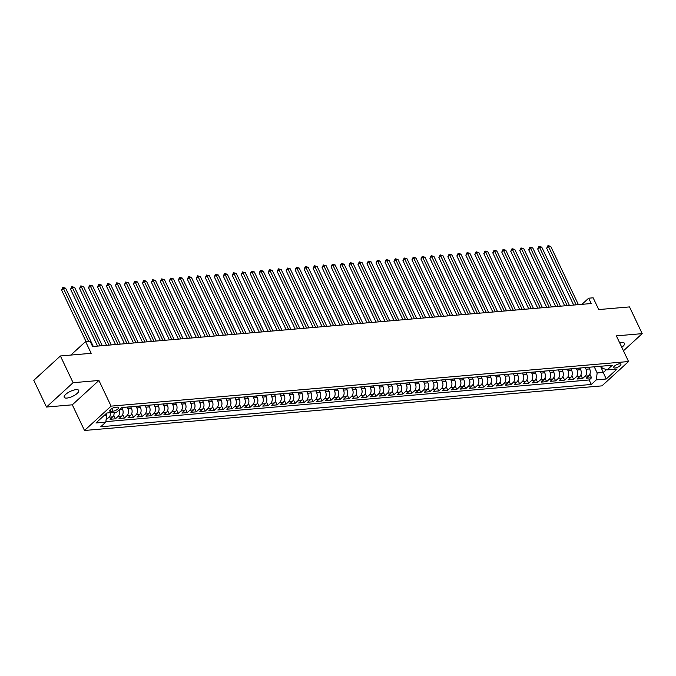 <?xml version="1.0" encoding="UTF-8"?>
<svg xmlns="http://www.w3.org/2000/svg" width="676" height="676" viewBox="0 0 676 676"><rect width="100%" height="100%" fill="white"/><g stroke="black" fill="none" stroke-linecap="round" stroke-linejoin="round"><path stroke-width="1.01" d="M621.793 347.278A8.053 2.721 154.6 0 0 624.489 343.366A8.053 2.721 154.6 0 0 621.819 342.605A8.053 2.721 154.6 0 0 619.748 342.985M76.075 389.655A8.053 2.721 154.6 0 0 67.761 392.807A8.053 2.721 154.6 0 0 64.203 397.319A8.053 2.721 154.6 0 0 66.865 398.071A8.053 2.721 154.6 0 0 75.18 394.919A8.053 2.721 154.6 0 0 78.737 390.415A8.053 2.721 154.6 0 0 76.075 389.655M619.571 363.789A4.022 1.36 154.6 0 0 615.413 365.37A4.022 1.36 154.6 0 0 613.631 367.617A4.022 1.36 154.6 0 0 614.966 367.998A4.022 1.36 154.6 0 0 619.123 366.417A4.022 1.36 154.6 0 0 620.906 364.17A4.022 1.36 154.6 0 0 619.571 363.789M84.5 430.477L601.953 385.869L628.553 361.525L111.101 406.132L84.5 430.477L72.315 404.814L98.924 380.47L73.093 382.7L46.492 407.045L72.315 404.814M46.492 407.045L33.8 380.318L60.401 355.973L91.175 353.32L85.59 341.566L70.819 355.077M623.458 350.793L642.2 333.64L629.508 306.912L598.742 309.566L593.156 297.812L588.669 298.2L581.952 304.335M73.093 382.7L60.401 355.973M106.124 419.619L106.191 419.052M114.134 412.36A5.028 3.507 85.1 0 1 112.664 416.872L110.036 419.281L115.427 418.816L113.737 415.241M121.748 407.628L122.491 409.191A5.028 3.507 -94.9 0 1 121.646 416.103L119.027 418.503L124.409 418.038L122.719 414.472M130.738 406.859L131.474 408.422A5.028 3.507 -94.9 0 1 130.629 415.326L128.009 417.726L133.4 417.261L131.702 413.695M139.721 406.082L140.464 407.645A5.028 3.507 -94.9 0 1 139.611 414.549L136.991 416.957L142.382 416.492L140.684 412.926M148.703 405.304L149.447 406.868A5.028 3.507 -94.9 0 1 148.602 413.78L145.974 416.179L151.365 415.715L149.666 412.149M157.685 404.535L158.429 406.099A5.028 3.507 -94.9 0 1 157.584 413.002L154.956 415.402L160.347 414.937L158.657 411.371M166.668 403.758L167.411 405.321A5.028 3.507 -94.9 0 1 166.566 412.225L163.938 414.633L169.33 414.168L167.64 410.602M175.65 402.989L176.394 404.544A5.028 3.507 -94.9 0 1 175.549 411.456L172.921 413.856L178.312 413.391L176.622 409.825M184.632 402.212L185.376 403.775A5.028 3.507 -94.9 0 1 184.531 410.678L181.912 413.078L187.294 412.613L185.604 409.048M193.623 401.434L194.358 402.997A5.028 3.507 -94.9 0 1 193.513 409.909L190.894 412.309L196.285 411.845L194.587 408.279M202.606 400.665L203.349 402.22A5.028 3.507 -94.9 0 1 202.496 409.132L199.876 411.532L205.267 411.067L203.569 407.501M211.588 399.888L212.332 401.451A5.028 3.507 -94.9 0 1 211.487 408.355L208.859 410.755L214.25 410.29L212.551 406.724M220.57 399.11L221.314 400.674A5.028 3.507 -94.9 0 1 220.469 407.586L217.841 409.986L223.232 409.521L221.542 405.955M229.553 398.341L230.296 399.896A5.028 3.507 -94.9 0 1 229.451 406.808L226.823 409.208L232.214 408.743L230.524 405.178M238.535 397.564L239.279 399.127A5.028 3.507 -94.9 0 1 238.434 406.031L235.806 408.439L241.197 407.974L239.507 404.4M247.517 396.787L248.261 398.35A5.028 3.507 -94.9 0 1 247.416 405.262L244.796 407.662L250.179 407.197L248.489 403.631M256.508 396.018L257.243 397.581A5.028 3.507 -94.9 0 1 256.398 404.485L253.779 406.884L259.17 406.42L257.471 402.854M265.491 395.24L266.226 396.804A5.028 3.507 -94.9 0 1 265.381 403.707L262.761 406.115L268.152 405.651L266.454 402.085M274.473 394.463L275.216 396.026A5.028 3.507 -94.9 0 1 274.371 402.938L271.744 405.338L277.135 404.873L275.436 401.307M283.455 393.694L284.199 395.257A5.028 3.507 -94.9 0 1 283.354 402.161L280.726 404.561L286.117 404.096L284.427 400.53M292.438 392.917L293.181 394.48A5.028 3.507 -94.9 0 1 292.336 401.383L289.708 403.792L295.099 403.327L293.409 399.761M301.42 392.148L302.164 393.702A5.028 3.507 -94.9 0 1 301.319 400.615L298.691 403.014L304.082 402.55L302.392 398.984M310.402 391.37L311.146 392.933A5.028 3.507 -94.9 0 1 310.301 399.837L307.681 402.237L313.064 401.772L311.374 398.206M319.393 390.593L320.128 392.156A5.028 3.507 -94.9 0 1 319.283 399.068L316.664 401.468L322.055 401.003L320.356 397.437M328.375 389.824L329.111 391.379A5.028 3.507 -94.9 0 1 328.266 398.291L325.646 400.691L331.037 400.226L329.339 396.66M337.358 389.046L338.101 390.61A5.028 3.507 -94.9 0 1 337.256 397.513L334.628 399.913L340.02 399.448L338.321 395.882M346.34 388.269L347.084 389.832A5.028 3.507 -94.9 0 1 346.239 396.744L343.611 399.144L349.002 398.679L347.312 395.114M355.322 387.5L356.066 389.055A5.028 3.507 -94.9 0 1 355.221 395.967L352.593 398.367L357.984 397.902L356.294 394.336M364.305 386.723L365.048 388.286A5.028 3.507 -94.9 0 1 364.203 395.19L361.575 397.589L366.967 397.133L365.277 393.559M373.287 385.945L374.031 387.509A5.028 3.507 -94.9 0 1 373.186 394.421L370.566 396.82L375.949 396.356L374.259 392.79M382.278 385.176L383.013 386.74A5.028 3.507 -94.9 0 1 382.168 393.643L379.549 396.043L384.94 395.578L383.241 392.012M391.26 384.399L391.995 385.962A5.028 3.507 -94.9 0 1 391.15 392.866L388.531 395.274L393.922 394.809L392.224 391.243M400.243 383.622L400.986 385.185A5.028 3.507 -94.9 0 1 400.141 392.097L397.513 394.497L402.904 394.032L401.206 390.466M409.225 382.853L409.969 384.416A5.028 3.507 -94.9 0 1 409.124 391.32L406.496 393.719L411.887 393.255L410.197 389.689M418.207 382.075L418.951 383.638A5.028 3.507 -94.9 0 1 418.106 390.542L415.478 392.95L420.869 392.486L419.179 388.92M427.19 381.298L427.933 382.861A5.028 3.507 -94.9 0 1 427.088 389.773L424.46 392.173L429.851 391.708L428.161 388.142M436.172 380.529L436.916 382.092A5.028 3.507 -94.9 0 1 436.071 388.996L433.451 391.396L438.834 390.931L437.144 387.365M445.163 379.751L445.898 381.315A5.028 3.507 -94.9 0 1 445.053 388.218L442.434 390.627L447.825 390.162L446.126 386.596M454.145 378.983L454.88 380.537A5.028 3.507 -94.9 0 1 454.035 387.449L451.416 389.849L456.807 389.384L455.109 385.819M463.128 378.205L463.871 379.768A5.028 3.507 -94.9 0 1 463.026 386.672L460.398 389.072L465.789 388.607L464.091 385.041M472.11 377.428L472.854 378.991A5.028 3.507 -94.9 0 1 472.009 385.903L469.381 388.303L474.772 387.838L473.082 384.272M481.092 376.659L481.836 378.214A5.028 3.507 -94.9 0 1 480.991 385.126L478.363 387.525L483.754 387.061L482.064 383.495M490.075 375.881L490.818 377.445A5.028 3.507 -94.9 0 1 489.973 384.348L487.345 386.748L492.736 386.283L491.046 382.717M499.057 375.104L499.801 376.667A5.028 3.507 -94.9 0 1 498.956 383.579L496.328 385.979L501.719 385.514L500.029 381.948M508.048 374.335L508.783 375.89A5.028 3.507 -94.9 0 1 507.938 382.802L505.318 385.202L510.71 384.737L509.011 381.171M517.03 373.558L517.765 375.121A5.028 3.507 -94.9 0 1 516.92 382.024L514.301 384.433L519.692 383.968L517.993 380.394M526.012 372.78L526.756 374.343A5.028 3.507 -94.9 0 1 525.903 381.256L523.283 383.655L528.674 383.191L526.976 379.625M534.995 372.011L535.738 373.575A5.028 3.507 -94.9 0 1 534.893 380.478L532.265 382.878L537.657 382.413L535.967 378.847M543.977 371.234L544.721 372.797A5.028 3.507 -94.9 0 1 543.876 379.701L541.248 382.109L546.639 381.644L544.949 378.078M552.96 370.456L553.703 372.02A5.028 3.507 -94.9 0 1 552.858 378.932L550.23 381.332L555.621 380.867L553.931 377.301M561.942 369.688L562.685 371.251A5.028 3.507 -94.9 0 1 561.84 378.154L559.213 380.554L564.604 380.089L562.914 376.524M570.933 368.91L571.668 370.473A5.028 3.507 -94.9 0 1 570.823 377.377L568.203 379.785L573.594 379.32L571.896 375.755M579.915 368.141L580.65 369.696A5.028 3.507 -94.9 0 1 579.805 376.608L577.186 379.008L582.577 378.543L580.878 374.977M85.59 341.566L90.077 341.177L92.62 346.518L591.204 303.541L588.669 298.2M110.974 411.388L112.951 411.211A3.895 1.318 154.6 0 0 116.973 409.681A3.895 1.318 154.6 0 0 118.706 407.501A3.895 1.318 154.6 0 0 117.413 407.138L115.435 407.307A3.895 1.318 154.6 0 0 111.405 408.836A3.895 1.318 154.6 0 0 109.681 411.016A3.895 1.318 154.6 0 0 110.974 411.388L110.213 409.783M601.378 366.189L602.333 368.209L607.242 369.856L612.279 365.251L121.773 407.535L116.745 412.14L106.859 412.994L95.933 422.99L105.811 422.137L100.783 426.742L591.28 384.467L596.317 379.861L597.162 372.949L603.448 372.408L606.507 369.611M607.242 369.856L617.12 369.003L606.195 379.008L596.317 379.861M585.298 367.659L586.041 369.231A5.028 3.507 85.1 0 1 585.196 376.143L582.577 378.543M588.897 367.364L589.641 368.927L586.041 369.231M576.315 368.437L577.059 370.009A5.028 3.507 85.1 0 1 576.214 376.912L573.594 379.32M567.333 369.206L568.077 370.786A5.028 3.507 85.1 0 1 567.232 377.69L564.604 380.089M558.342 369.983L559.094 371.555A5.028 3.507 85.1 0 1 558.249 378.467L555.621 380.867M549.36 370.761L550.112 372.332A5.028 3.507 85.1 0 1 549.267 379.236L546.639 381.644M540.377 371.53L541.13 373.11A5.028 3.507 85.1 0 1 540.285 380.013L537.657 382.413M531.395 372.307L532.139 373.879A5.028 3.507 85.1 0 1 531.294 380.791L528.674 383.191M522.413 373.084L523.156 374.656A5.028 3.507 85.1 0 1 522.311 381.56L519.692 383.968M513.43 373.853L514.174 375.433A5.028 3.507 85.1 0 1 513.329 382.337L510.71 384.737M504.448 374.631L505.192 376.202A5.028 3.507 85.1 0 1 504.347 383.115L501.719 385.514M495.457 375.408L496.209 376.98A5.028 3.507 85.1 0 1 495.364 383.883L492.736 386.283M486.475 376.177L487.227 377.749A5.028 3.507 85.1 0 1 486.382 384.661L483.754 387.061M477.493 376.954L478.245 378.526A5.028 3.507 85.1 0 1 477.4 385.438L474.772 387.838M468.51 377.723L469.254 379.304A5.028 3.507 85.1 0 1 468.409 386.207L465.789 388.607M459.528 378.501L460.272 380.073A5.028 3.507 85.1 0 1 459.427 386.985L456.807 389.384M450.546 379.278L451.289 380.85A5.028 3.507 85.1 0 1 450.444 387.762L447.825 390.162M441.563 380.047L442.307 381.627A5.028 3.507 85.1 0 1 441.462 388.531L438.834 390.931M432.572 380.825L433.324 382.396A5.028 3.507 85.1 0 1 432.479 389.308L429.851 391.708M423.59 381.602L424.342 383.174A5.028 3.507 85.1 0 1 423.497 390.077L420.869 392.486M414.608 382.371L415.36 383.951A5.028 3.507 85.1 0 1 414.515 390.855L411.887 393.255M405.625 383.148L406.369 384.72A5.028 3.507 85.1 0 1 405.524 391.632L402.904 394.032M396.643 383.926L397.387 385.497A5.028 3.507 85.1 0 1 396.542 392.401L393.922 394.809M387.661 384.695L388.404 386.275A5.028 3.507 85.1 0 1 387.559 393.178L384.94 395.578M378.678 385.472L379.422 387.044A5.028 3.507 85.1 0 1 378.577 393.956L375.949 396.356M369.688 386.25L370.44 387.821A5.028 3.507 85.1 0 1 369.595 394.725L366.967 397.133M360.705 387.018L361.457 388.59A5.028 3.507 85.1 0 1 360.612 395.502L357.984 397.902M351.723 387.796L352.475 389.368A5.028 3.507 85.1 0 1 351.63 396.28L349.002 398.679M342.74 388.573L343.484 390.145A5.028 3.507 85.1 0 1 342.639 397.049L340.02 399.448M333.758 389.342L334.502 390.914A5.028 3.507 85.1 0 1 333.657 397.826L331.037 400.226M324.776 390.12L325.519 391.691A5.028 3.507 85.1 0 1 324.674 398.603L322.055 401.003M315.793 390.889L316.537 392.469A5.028 3.507 85.1 0 1 315.692 399.372L313.064 401.772M306.803 391.666L307.555 393.238A5.028 3.507 85.1 0 1 306.71 400.15L304.082 402.55M297.82 392.443L298.572 394.015A5.028 3.507 85.1 0 1 297.727 400.919L295.099 403.327M288.838 393.212L289.59 394.792A5.028 3.507 85.1 0 1 288.745 401.696L286.117 404.096M279.856 393.99L280.608 395.561A5.028 3.507 85.1 0 1 279.754 402.474L277.135 404.873M270.873 394.767L271.617 396.339A5.028 3.507 85.1 0 1 270.772 403.242L268.152 405.651M261.891 395.536L262.634 397.116A5.028 3.507 85.1 0 1 261.789 404.02L259.17 406.42M252.909 396.313L253.652 397.885A5.028 3.507 85.1 0 1 252.807 404.797L250.179 407.197M243.926 397.091L244.67 398.663A5.028 3.507 85.1 0 1 243.825 405.566L241.197 407.974M234.935 397.86L235.687 399.431A5.028 3.507 85.1 0 1 234.842 406.344L232.214 408.743M225.953 398.637L226.705 400.209A5.028 3.507 85.1 0 1 225.86 407.121L223.232 409.521M216.971 399.415L217.723 400.986A5.028 3.507 85.1 0 1 216.869 407.89L214.25 410.29M207.988 400.184L208.732 401.755A5.028 3.507 85.1 0 1 207.887 408.667L205.267 411.067M199.006 400.961L199.75 402.533A5.028 3.507 85.1 0 1 198.905 409.445L196.285 411.845M190.024 401.73L190.767 403.31A5.028 3.507 85.1 0 1 189.922 410.214L187.294 412.613M181.041 402.507L181.785 404.079A5.028 3.507 85.1 0 1 180.94 410.991L178.312 413.391M172.05 403.285L172.802 404.856A5.028 3.507 85.1 0 1 171.957 411.76L169.33 414.168M163.068 404.054L163.82 405.634A5.028 3.507 85.1 0 1 162.975 412.537L160.347 414.937M154.086 404.831L154.838 406.403A5.028 3.507 85.1 0 1 153.984 413.315L151.365 415.715M145.103 405.608L145.847 407.18A5.028 3.507 85.1 0 1 145.002 414.084L142.382 416.492M136.121 406.377L136.865 407.958A5.028 3.507 85.1 0 1 136.02 414.861L133.4 417.261M127.139 407.155L127.882 408.726A5.028 3.507 85.1 0 1 127.037 415.639L124.409 418.038M110.543 412.673A5.028 3.507 85.1 0 1 109.073 417.185L106.445 419.585M105.878 421.63L589.151 379.971L591.559 377.766L589.861 374.2M589.641 368.927A5.028 3.507 -94.9 0 1 588.788 375.831L586.168 378.23L591.559 377.766M119.103 409.977A5.028 3.507 85.1 0 1 118.055 416.408L115.427 418.816M122.669 407.459A5.028 3.507 85.1 0 1 121.993 407.611L121.655 407.636M104.18 415.444L106.656 415.233L105.811 422.137M105.98 413.796L106.656 415.233M98.924 380.47L111.101 406.132M642.2 333.64L616.368 335.871L628.553 361.525M600.533 366.265L606.195 379.008M594.28 366.882L597.162 372.949M128.06 406.994A5.028 3.507 85.1 0 1 127.384 407.146A5.028 3.507 85.1 0 1 126.699 407.113M127.384 407.146L130.975 406.834A5.028 3.507 -94.9 0 0 131.651 406.682M137.042 406.217A5.028 3.507 85.1 0 1 136.366 406.369A5.028 3.507 85.1 0 1 135.682 406.335M136.366 406.369L139.957 406.065A5.028 3.507 -94.9 0 0 140.633 405.904M146.024 405.439A5.028 3.507 85.1 0 1 145.348 405.6A5.028 3.507 85.1 0 1 144.664 405.558M145.348 405.6L148.948 405.287A5.028 3.507 -94.9 0 0 149.616 405.135M155.007 404.67A5.028 3.507 85.1 0 1 154.339 404.823A5.028 3.507 85.1 0 1 153.646 404.789M154.339 404.823L157.93 404.51A5.028 3.507 -94.9 0 0 158.598 404.358M163.989 403.893A5.028 3.507 85.1 0 1 163.322 404.045A5.028 3.507 85.1 0 1 162.629 404.011M163.322 404.045L166.913 403.741A5.028 3.507 -94.9 0 0 167.58 403.58M172.971 403.116A5.028 3.507 85.1 0 1 172.304 403.276A5.028 3.507 85.1 0 1 171.611 403.234M172.304 403.276L175.895 402.964A5.028 3.507 -94.9 0 0 176.563 402.811M181.954 402.347A5.028 3.507 85.1 0 1 181.286 402.499A5.028 3.507 85.1 0 1 180.602 402.465M181.286 402.499L184.878 402.186A5.028 3.507 -94.9 0 0 185.554 402.034M190.936 401.569A5.028 3.507 85.1 0 1 190.269 401.721A5.028 3.507 85.1 0 1 189.584 401.688M190.269 401.721L193.86 401.417A5.028 3.507 -94.9 0 0 194.536 401.265M199.927 400.8A5.028 3.507 85.1 0 1 199.251 400.952A5.028 3.507 85.1 0 1 198.567 400.91M199.251 400.952L202.842 400.64A5.028 3.507 -94.9 0 0 203.518 400.488M208.909 400.023A5.028 3.507 85.1 0 1 208.233 400.175A5.028 3.507 85.1 0 1 207.549 400.141M208.233 400.175L211.833 399.862A5.028 3.507 -94.9 0 0 212.501 399.71M217.892 399.246A5.028 3.507 85.1 0 1 217.224 399.398A5.028 3.507 85.1 0 1 216.531 399.364M217.224 399.398L220.815 399.094A5.028 3.507 -94.9 0 0 221.483 398.941M226.874 398.477A5.028 3.507 85.1 0 1 226.206 398.629A5.028 3.507 85.1 0 1 225.514 398.587M226.206 398.629L229.798 398.316A5.028 3.507 -94.9 0 0 230.465 398.164M235.856 397.699A5.028 3.507 85.1 0 1 235.189 397.851A5.028 3.507 85.1 0 1 234.496 397.818M235.189 397.851L238.78 397.547A5.028 3.507 -94.9 0 0 239.448 397.387M244.839 396.922A5.028 3.507 85.1 0 1 244.171 397.082A5.028 3.507 85.1 0 1 243.487 397.04M244.171 397.082L247.762 396.77A5.028 3.507 -94.9 0 0 248.438 396.618M253.821 396.153A5.028 3.507 85.1 0 1 253.154 396.305A5.028 3.507 85.1 0 1 252.469 396.271M253.154 396.305L256.745 395.992A5.028 3.507 -94.9 0 0 257.421 395.84M262.812 395.375A5.028 3.507 85.1 0 1 262.136 395.528A5.028 3.507 85.1 0 1 261.451 395.494M262.136 395.528L265.727 395.223A5.028 3.507 -94.9 0 0 266.403 395.063M271.794 394.598A5.028 3.507 85.1 0 1 271.118 394.759A5.028 3.507 85.1 0 1 270.434 394.716M271.118 394.759L274.718 394.446A5.028 3.507 -94.9 0 0 275.385 394.294M280.777 393.829A5.028 3.507 85.1 0 1 280.101 393.981A5.028 3.507 85.1 0 1 279.416 393.947M280.101 393.981L283.7 393.669A5.028 3.507 -94.9 0 0 284.368 393.516M289.759 393.052A5.028 3.507 85.1 0 1 289.091 393.204A5.028 3.507 85.1 0 1 288.399 393.17M289.091 393.204L292.683 392.9A5.028 3.507 -94.9 0 0 293.35 392.739M298.741 392.274A5.028 3.507 85.1 0 1 298.074 392.435A5.028 3.507 85.1 0 1 297.381 392.393M298.074 392.435L301.665 392.122A5.028 3.507 -94.9 0 0 302.333 391.97M307.724 391.505A5.028 3.507 85.1 0 1 307.056 391.657A5.028 3.507 85.1 0 1 306.372 391.624M307.056 391.657L310.647 391.345A5.028 3.507 -94.9 0 0 311.323 391.193M316.706 390.728A5.028 3.507 85.1 0 1 316.038 390.88A5.028 3.507 85.1 0 1 315.354 390.846M316.038 390.88L319.63 390.576A5.028 3.507 -94.9 0 0 320.306 390.415M325.697 389.959A5.028 3.507 85.1 0 1 325.021 390.111A5.028 3.507 85.1 0 1 324.336 390.069M325.021 390.111L328.612 389.798A5.028 3.507 -94.9 0 0 329.288 389.646M334.679 389.182A5.028 3.507 85.1 0 1 334.003 389.334A5.028 3.507 85.1 0 1 333.319 389.3M334.003 389.334L337.603 389.021A5.028 3.507 -94.9 0 0 338.27 388.869M343.661 388.404A5.028 3.507 85.1 0 1 342.985 388.556A5.028 3.507 85.1 0 1 342.301 388.523M342.985 388.556L346.585 388.252A5.028 3.507 -94.9 0 0 347.253 388.1M352.644 387.635A5.028 3.507 85.1 0 1 351.976 387.787A5.028 3.507 85.1 0 1 351.283 387.745M351.976 387.787L355.568 387.475A5.028 3.507 -94.9 0 0 356.235 387.323M361.626 386.858A5.028 3.507 85.1 0 1 360.959 387.01A5.028 3.507 85.1 0 1 360.266 386.976M360.959 387.01L364.55 386.706A5.028 3.507 -94.9 0 0 365.217 386.545M370.609 386.08A5.028 3.507 85.1 0 1 369.941 386.241A5.028 3.507 85.1 0 1 369.257 386.199M369.941 386.241L373.532 385.928A5.028 3.507 -94.9 0 0 374.208 385.776M379.591 385.312A5.028 3.507 85.1 0 1 378.923 385.464A5.028 3.507 85.1 0 1 378.239 385.43M378.923 385.464L382.515 385.151A5.028 3.507 -94.9 0 0 383.191 384.999M388.582 384.534A5.028 3.507 85.1 0 1 387.906 384.686A5.028 3.507 85.1 0 1 387.221 384.652M387.906 384.686L391.497 384.382A5.028 3.507 -94.9 0 0 392.173 384.221M397.564 383.757A5.028 3.507 85.1 0 1 396.888 383.917A5.028 3.507 85.1 0 1 396.204 383.875M396.888 383.917L400.488 383.605A5.028 3.507 -94.9 0 0 401.155 383.453M406.546 382.988A5.028 3.507 85.1 0 1 405.87 383.14A5.028 3.507 85.1 0 1 405.186 383.106M405.87 383.14L409.47 382.827A5.028 3.507 -94.9 0 0 410.138 382.675M415.529 382.21A5.028 3.507 85.1 0 1 414.861 382.363A5.028 3.507 85.1 0 1 414.168 382.329M414.861 382.363L418.452 382.058A5.028 3.507 -94.9 0 0 419.12 381.898M424.511 381.433A5.028 3.507 85.1 0 1 423.844 381.594A5.028 3.507 85.1 0 1 423.151 381.551M423.844 381.594L427.435 381.281A5.028 3.507 -94.9 0 0 428.102 381.129M433.493 380.664A5.028 3.507 85.1 0 1 432.826 380.816A5.028 3.507 85.1 0 1 432.141 380.782M432.826 380.816L436.417 380.503A5.028 3.507 -94.9 0 0 437.093 380.351M442.476 379.887A5.028 3.507 85.1 0 1 441.808 380.039A5.028 3.507 85.1 0 1 441.124 380.005M441.808 380.039L445.399 379.735A5.028 3.507 -94.9 0 0 446.075 379.574M451.467 379.109A5.028 3.507 85.1 0 1 450.791 379.27A5.028 3.507 85.1 0 1 450.106 379.228M450.791 379.27L454.382 378.957A5.028 3.507 -94.9 0 0 455.058 378.805M460.449 378.34A5.028 3.507 85.1 0 1 459.773 378.492A5.028 3.507 85.1 0 1 459.088 378.459M459.773 378.492L463.373 378.18A5.028 3.507 -94.9 0 0 464.04 378.028M469.431 377.563A5.028 3.507 85.1 0 1 468.755 377.715A5.028 3.507 85.1 0 1 468.071 377.681M468.755 377.715L472.355 377.411A5.028 3.507 -94.9 0 0 473.023 377.259M478.414 376.794A5.028 3.507 85.1 0 1 477.746 376.946A5.028 3.507 85.1 0 1 477.053 376.904M477.746 376.946L481.337 376.633A5.028 3.507 -94.9 0 0 482.005 376.481M487.396 376.017A5.028 3.507 85.1 0 1 486.728 376.169A5.028 3.507 85.1 0 1 486.036 376.135M486.728 376.169L490.32 375.856A5.028 3.507 -94.9 0 0 490.987 375.704M496.378 375.239A5.028 3.507 85.1 0 1 495.711 375.4A5.028 3.507 85.1 0 1 495.026 375.357M495.711 375.4L499.302 375.087A5.028 3.507 -94.9 0 0 499.978 374.935M505.361 374.47A5.028 3.507 85.1 0 1 504.693 374.622A5.028 3.507 85.1 0 1 504.009 374.58M504.693 374.622L508.284 374.31A5.028 3.507 -94.9 0 0 508.96 374.158M514.351 373.693A5.028 3.507 85.1 0 1 513.675 373.845A5.028 3.507 85.1 0 1 512.991 373.811M513.675 373.845L517.267 373.541A5.028 3.507 -94.9 0 0 517.943 373.38M523.334 372.915A5.028 3.507 85.1 0 1 522.658 373.076A5.028 3.507 85.1 0 1 521.973 373.034M522.658 373.076L526.258 372.763A5.028 3.507 -94.9 0 0 526.925 372.611M532.316 372.146A5.028 3.507 85.1 0 1 531.64 372.299A5.028 3.507 85.1 0 1 530.956 372.265M531.64 372.299L535.24 371.986A5.028 3.507 -94.9 0 0 535.907 371.834M541.299 371.369A5.028 3.507 85.1 0 1 540.631 371.521A5.028 3.507 85.1 0 1 539.938 371.487M540.631 371.521L544.222 371.217A5.028 3.507 -94.9 0 0 544.89 371.056M550.281 370.592A5.028 3.507 85.1 0 1 549.613 370.752A5.028 3.507 85.1 0 1 548.92 370.71M549.613 370.752L553.205 370.44A5.028 3.507 -94.9 0 0 553.872 370.287M559.263 369.823A5.028 3.507 85.1 0 1 558.596 369.975A5.028 3.507 85.1 0 1 557.903 369.941M558.596 369.975L562.187 369.662A5.028 3.507 -94.9 0 0 562.863 369.51M568.246 369.045A5.028 3.507 85.1 0 1 567.578 369.197A5.028 3.507 85.1 0 1 566.894 369.164M567.578 369.197L571.169 368.893A5.028 3.507 -94.9 0 0 571.845 368.733M577.236 368.268A5.028 3.507 85.1 0 1 576.56 368.428A5.028 3.507 85.1 0 1 575.876 368.386M576.56 368.428L580.152 368.116A5.028 3.507 -94.9 0 0 580.828 367.964M586.219 367.499A5.028 3.507 85.1 0 1 585.543 367.651A5.028 3.507 85.1 0 1 584.858 367.617M585.543 367.651L589.142 367.338A5.028 3.507 -94.9 0 0 589.81 367.186M595.201 366.722A5.028 3.507 85.1 0 1 594.525 366.874A5.028 3.507 85.1 0 1 593.841 366.84M589.151 379.971L591.28 384.467M594.525 366.874L598.125 366.569A5.028 3.507 -94.9 0 0 598.792 366.417M88.514 341.312L63.375 288.373L65.623 288.187L93.296 346.458M86.029 341.524L61.575 290.021L63.375 288.373L62.851 287.418L65.623 288.187M61.575 290.021L62.851 287.418M100.031 345.884L72.357 287.604L74.605 287.41L102.279 345.69M97.555 346.095L70.566 289.243L72.357 287.604L71.833 286.649L74.605 287.41M70.566 289.243L71.833 286.649M109.013 345.106L81.34 286.827L83.587 286.632L111.261 344.912M106.538 345.318L79.548 288.475L81.34 286.827L80.816 285.872L83.587 286.632M79.548 288.475L80.816 285.872M117.996 344.329L90.331 286.049L92.57 285.863L120.244 344.135M115.52 344.549L88.531 287.697L90.331 286.049L89.798 285.103L92.57 285.863M88.531 287.697L89.798 285.103M126.987 343.56L99.313 285.28L101.552 285.086L129.226 343.366M124.502 343.771L97.513 286.92L99.313 285.28L98.781 284.326L101.552 285.086M97.513 286.92L98.781 284.326M135.969 342.783L108.295 284.503L110.543 284.309L138.208 342.588M133.493 342.994L106.495 286.151L108.295 284.503L107.771 283.548L110.543 284.309M106.495 286.151L107.771 283.548M144.951 342.005L117.278 283.734L119.525 283.54L147.199 341.819M142.475 342.225L115.478 285.373L117.278 283.734L116.754 282.779L119.525 283.54M115.478 285.373L116.754 282.779M153.934 341.236L126.26 282.957L128.508 282.762L156.181 341.042M151.458 341.448L124.46 284.604L126.26 282.957L125.736 282.002L128.508 282.762M124.46 284.604L125.736 282.002M162.916 340.459L135.242 282.179L137.49 281.985L165.164 340.265M160.44 340.67L133.442 283.827L135.242 282.179L134.718 281.224L137.49 281.985M133.442 283.827L134.718 281.224M171.898 339.69L144.225 281.41L146.472 281.216L174.146 339.496M169.422 339.901L142.433 283.05L144.225 281.41L143.701 280.455L146.472 281.216M142.433 283.05L143.701 280.455M180.881 338.913L153.207 280.633L155.455 280.439L183.128 338.718M178.405 339.124L151.416 282.281L153.207 280.633L152.683 279.678L155.455 280.439M151.416 282.281L152.683 279.678M189.871 338.135L162.198 279.856L164.437 279.661L192.111 337.941M187.387 338.355L160.398 281.503L162.198 279.856L161.665 278.901L164.437 279.661M160.398 281.503L161.665 278.901M198.854 337.366L171.18 279.087L173.428 278.892L201.093 337.172M196.378 337.577L169.38 280.726L171.18 279.087L170.656 278.132L173.428 278.892M169.38 280.726L170.656 278.132M207.836 336.589L180.162 278.309L182.41 278.115L210.084 336.394M205.36 336.8L178.363 279.957L180.162 278.309L179.639 277.354L182.41 278.115M178.363 279.957L179.639 277.354M216.819 335.811L189.145 277.532L191.392 277.337L219.066 335.617M214.343 336.031L187.345 279.18L189.145 277.532L188.621 276.577L191.392 277.337M187.345 279.18L188.621 276.577M225.801 335.042L198.127 276.763L200.375 276.569L228.049 334.848M223.325 335.254L196.327 278.402L198.127 276.763L197.603 275.808L200.375 276.569M196.327 278.402L197.603 275.808M234.783 334.265L207.109 275.985L209.357 275.791L237.031 334.071M232.307 334.476L205.318 277.633L207.109 275.985L206.586 275.031L209.357 275.791M205.318 277.633L206.586 275.031M243.766 333.488L216.092 275.208L218.34 275.022L246.013 333.293M241.29 333.707L214.3 276.856L216.092 275.208L215.568 274.262L218.34 275.022M214.3 276.856L215.568 274.262M252.756 332.719L225.083 274.439L227.322 274.245L254.996 332.524M250.272 332.93L223.283 276.078L225.083 274.439L224.55 273.484L227.322 274.245M223.283 276.078L224.55 273.484M261.739 331.941L234.065 273.662L236.313 273.467L263.978 331.747M259.263 332.153L232.265 275.309L234.065 273.662L233.541 272.707L236.313 273.467M232.265 275.309L233.541 272.707M270.721 331.164L243.047 272.893L245.295 272.698L272.969 330.978M268.245 331.384L241.248 274.532L243.047 272.893L242.523 271.938L245.295 272.698M241.248 274.532L242.523 271.938M279.703 330.395L252.03 272.115L254.277 271.921L281.951 330.201M277.228 330.606L250.23 273.763L252.03 272.115L251.506 271.16L254.277 271.921M250.23 273.763L251.506 271.16M288.686 329.618L261.012 271.338L263.26 271.144L290.933 329.423M286.21 329.829L259.212 272.986L261.012 271.338L260.488 270.383L263.26 271.144M259.212 272.986L260.488 270.383M297.668 328.849L269.994 270.569L272.242 270.375L299.916 328.654M295.192 329.06L268.203 272.208L269.994 270.569L269.47 269.614L272.242 270.375M268.203 272.208L269.47 269.614M306.65 328.071L278.977 269.792L281.224 269.597L308.898 327.877M304.175 328.282L277.185 271.439L278.977 269.792L278.453 268.837L281.224 269.597M277.185 271.439L278.453 268.837M315.641 327.294L287.968 269.014L290.207 268.82L317.881 327.1M313.157 327.505L286.168 270.662L287.968 269.014L287.435 268.059L290.207 268.82M286.168 270.662L287.435 268.059M324.624 326.525L296.95 268.245L299.198 268.051L326.863 326.331M322.139 326.736L295.15 269.885L296.95 268.245L296.426 267.29L299.198 268.051M295.15 269.885L296.426 267.29M333.606 325.748L305.932 267.468L308.18 267.274L335.854 325.553M331.13 325.959L304.132 269.116L305.932 267.468L305.408 266.513L308.18 267.274M304.132 269.116L305.408 266.513M342.588 324.97L314.915 266.69L317.162 266.496L344.836 324.776M340.113 325.19L313.115 268.338L314.915 266.69L314.391 265.736L317.162 266.496M313.115 268.338L314.391 265.736M351.571 324.201L323.897 265.921L326.145 265.727L353.818 324.007M349.095 324.412L322.097 267.561L323.897 265.921L323.373 264.967L326.145 265.727M322.097 267.561L323.373 264.967M360.553 323.424L332.879 265.144L335.127 264.95L362.801 323.229M358.077 323.635L331.088 266.792L332.879 265.144L332.355 264.189L335.127 264.95M331.088 266.792L332.355 264.189M369.535 322.646L341.862 264.367L344.109 264.181L371.783 322.452M367.06 322.866L340.07 266.014L341.862 264.367L341.338 263.412L344.109 264.181M340.07 266.014L341.338 263.412M378.518 321.877L350.852 263.598L353.092 263.403L380.765 321.683M376.042 322.089L349.053 265.237L350.852 263.598L350.32 262.643L353.092 263.403M349.053 265.237L350.32 262.643M387.509 321.1L359.835 262.82L362.082 262.626L389.748 320.906M385.024 321.311L358.035 264.468L359.835 262.82L359.311 261.865L362.082 262.626M358.035 264.468L359.311 261.865M396.491 320.323L368.817 262.043L371.065 261.857L398.739 320.137M394.015 320.542L367.017 263.691L368.817 262.043L368.293 261.097L371.065 261.857M367.017 263.691L368.293 261.097M405.473 319.554L377.8 261.274L380.047 261.08L407.721 319.359M402.997 319.765L376 262.922L377.8 261.274L377.276 260.319L380.047 261.08M376 262.922L377.276 260.319M414.456 318.776L386.782 260.497L389.03 260.302L416.703 318.582M411.98 318.988L384.982 262.144L386.782 260.497L386.258 259.542L389.03 260.302M384.982 262.144L386.258 259.542M423.438 317.999L395.764 259.728L398.012 259.533L425.686 317.813M420.962 318.219L393.973 261.367L395.764 259.728L395.24 258.773L398.012 259.533M393.973 261.367L395.24 258.773M432.42 317.23L404.747 258.95L406.994 258.756L434.668 317.036M429.944 317.441L402.955 260.598L404.747 258.95L404.223 257.995L406.994 258.756M402.955 260.598L404.223 257.995M441.403 316.452L413.737 258.173L415.977 257.978L443.65 316.258M438.927 316.664L411.938 259.821L413.737 258.173L413.205 257.218L415.977 257.978M411.938 259.821L413.205 257.218M450.393 315.684L422.72 257.404L424.959 257.21L452.633 315.489M447.909 315.895L420.92 259.043L422.72 257.404L422.196 256.449L424.959 257.21M420.92 259.043L422.196 256.449M459.376 314.906L431.702 256.626L433.95 256.432L461.623 314.712M456.9 315.117L429.902 258.274L431.702 256.626L431.178 255.672L433.95 256.432M429.902 258.274L431.178 255.672M468.358 314.129L440.684 255.849L442.932 255.655L470.606 313.934M465.882 314.348L438.885 257.497L440.684 255.849L440.16 254.894L442.932 255.655M438.885 257.497L440.16 254.894M477.34 313.36L449.667 255.08L451.914 254.886L479.588 313.165M474.865 313.571L447.867 256.719L449.667 255.08L449.143 254.125L451.914 254.886M447.867 256.719L449.143 254.125M486.323 312.582L458.649 254.303L460.897 254.108L488.571 312.388M483.847 312.794L456.858 255.95L458.649 254.303L458.125 253.348L460.897 254.108M456.858 255.95L458.125 253.348M495.305 311.805L467.631 253.525L469.879 253.331L497.553 311.611M492.829 312.025L465.84 255.173L467.631 253.525L467.108 252.57L469.879 253.331M465.84 255.173L467.108 252.57M504.288 311.036L476.622 252.756L478.862 252.562L506.535 310.842M501.812 311.247L474.822 254.396L476.622 252.756L476.09 251.802L478.862 252.562M474.822 254.396L476.09 251.802M513.278 310.259L485.605 251.979L487.844 251.785L515.518 310.064M510.794 310.47L483.805 253.627L485.605 251.979L485.081 251.024L487.844 251.785M483.805 253.627L485.081 251.024M522.261 309.481L494.587 251.202L496.835 251.016L524.508 309.287M519.785 309.701L492.787 252.849L494.587 251.202L494.063 250.255L496.835 251.016M492.787 252.849L494.063 250.255M531.243 308.712L503.569 250.433L505.817 250.238L533.491 308.518M528.767 308.924L501.769 252.072L503.569 250.433L503.045 249.478L505.817 250.238M501.769 252.072L503.045 249.478M540.225 307.935L512.552 249.655L514.799 249.461L542.473 307.741M537.75 308.146L510.752 251.303L512.552 249.655L512.028 248.7L514.799 249.461M510.752 251.303L512.028 248.7M549.208 307.157L521.534 248.886L523.782 248.692L551.455 306.972M546.732 307.377L519.743 250.526L521.534 248.886L521.01 247.931L523.782 248.692M519.743 250.526L521.01 247.931M558.19 306.389L530.516 248.109L532.764 247.915L560.438 306.194M555.714 306.6L528.725 249.757L530.516 248.109L529.992 247.154L532.764 247.915M528.725 249.757L529.992 247.154M567.172 305.611L539.507 247.331L541.746 247.137L569.42 305.417M564.697 305.822L537.707 248.979L539.507 247.331L538.975 246.377L541.746 247.137M537.707 248.979L538.975 246.377M576.163 304.842L548.49 246.563L550.729 246.368L578.403 304.648M573.679 305.053L546.69 248.202L548.49 246.563L547.966 245.608L550.729 246.368M546.69 248.202L547.966 245.608M580.65 369.696L577.059 370.009M571.668 370.473L568.077 370.786M562.685 371.251L559.094 371.555M553.703 372.02L550.112 372.332M544.721 372.797L541.13 373.11M535.738 373.575L532.139 373.879M526.756 374.343L523.156 374.656M517.765 375.121L514.174 375.433M508.783 375.89L505.192 376.202M499.801 376.667L496.209 376.98M490.818 377.445L487.227 377.749M481.836 378.214L478.245 378.526M472.854 378.991L469.254 379.304M463.871 379.768L460.272 380.073M454.88 380.537L451.289 380.85M445.898 381.315L442.307 381.627M436.916 382.092L433.324 382.396M427.933 382.861L424.342 383.174M418.951 383.638L415.36 383.951M409.969 384.416L406.369 384.72M400.986 385.185L397.387 385.497M391.995 385.962L388.404 386.275M383.013 386.74L379.422 387.044M374.031 387.509L370.44 387.821M365.048 388.286L361.457 388.59M356.066 389.055L352.475 389.368M347.084 389.832L343.484 390.145M338.101 390.61L334.502 390.914M329.111 391.379L325.519 391.691M320.128 392.156L316.537 392.469M311.146 392.933L307.555 393.238M302.164 393.702L298.572 394.015M293.181 394.48L289.59 394.792M284.199 395.257L280.608 395.561M275.216 396.026L271.617 396.339M266.226 396.804L262.634 397.116M257.243 397.581L253.652 397.885M248.261 398.35L244.67 398.663M239.279 399.127L235.687 399.431M230.296 399.896L226.705 400.209M221.314 400.674L217.723 400.986M212.332 401.451L208.732 401.755M203.349 402.22L199.75 402.533M194.358 402.997L190.767 403.31M185.376 403.775L181.785 404.079M176.394 404.544L172.802 404.856M167.411 405.321L163.82 405.634M158.429 406.099L154.838 406.403M149.447 406.868L145.847 407.18M140.464 407.645L136.865 407.958M131.474 408.422L127.882 408.726M122.491 409.191L119.694 409.436M112.664 416.872L109.073 417.185M588.788 375.831L585.196 376.143M579.805 376.608L576.214 376.912M570.823 377.377L567.232 377.69M561.84 378.154L558.249 378.467M552.858 378.932L549.267 379.236M543.876 379.701L540.285 380.013M534.893 380.478L531.294 380.791M525.903 381.256L522.311 381.56M516.92 382.024L513.329 382.337M507.938 382.802L504.347 383.115M498.956 383.579L495.364 383.883M489.973 384.348L486.382 384.661M480.991 385.126L477.4 385.438M472.009 385.903L468.409 386.207M463.026 386.672L459.427 386.985M454.035 387.449L450.444 387.762M445.053 388.218L441.462 388.531M436.071 388.996L432.479 389.308M427.088 389.773L423.497 390.077M418.106 390.542L414.515 390.855M409.124 391.32L405.524 391.632M400.141 392.097L396.542 392.401M391.15 392.866L387.559 393.178M382.168 393.643L378.577 393.956M373.186 394.421L369.595 394.725M364.203 395.19L360.612 395.502M355.221 395.967L351.63 396.28M346.239 396.744L342.639 397.049M337.256 397.513L333.657 397.826M328.266 398.291L324.674 398.603M319.283 399.068L315.692 399.372M310.301 399.837L306.71 400.15M301.319 400.615L297.727 400.919M292.336 401.383L288.745 401.696M283.354 402.161L279.754 402.474M274.371 402.938L270.772 403.242M265.381 403.707L261.789 404.02M256.398 404.485L252.807 404.797M247.416 405.262L243.825 405.566M238.434 406.031L234.842 406.344M229.451 406.808L225.86 407.121M220.469 407.586L216.869 407.89M211.487 408.355L207.887 408.667M202.496 409.132L198.905 409.445M193.513 409.909L189.922 410.214M184.531 410.678L180.94 410.991M175.549 411.456L171.957 411.76M166.566 412.225L162.975 412.537M157.584 413.002L153.984 413.315M148.602 413.78L145.002 414.084M139.611 414.549L136.02 414.861M130.629 415.326L127.037 415.639M121.646 416.103L118.055 416.408M111.726 408.634L112.951 411.211"/></g></svg>
